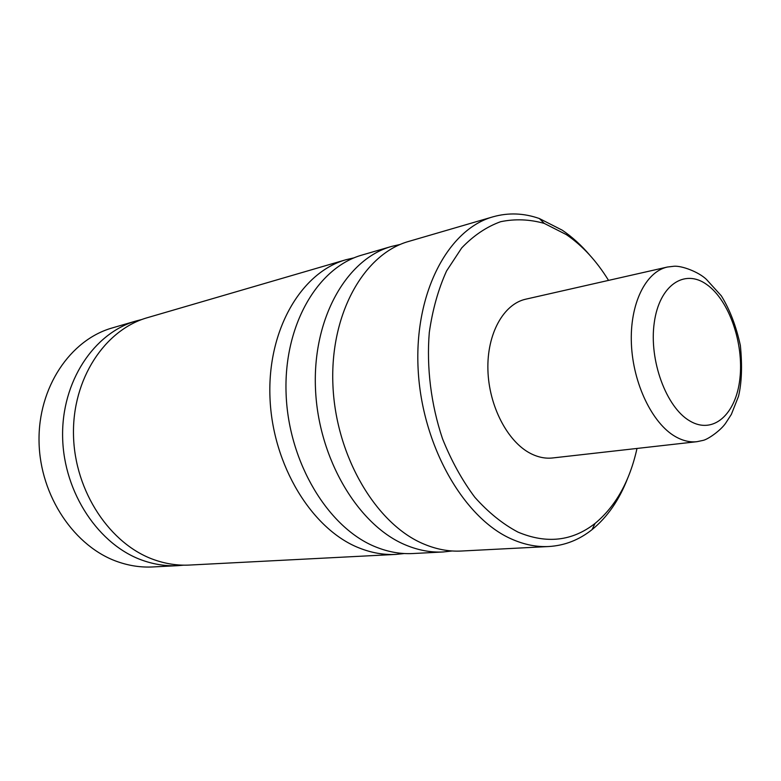 <?xml version="1.0" encoding="UTF-8"?>
<svg xmlns="http://www.w3.org/2000/svg" width="781" height="781" viewBox="0 0 781 781"><rect width="100%" height="100%" fill="white"/><g stroke="black" fill="none" stroke-linecap="round" stroke-linejoin="round"><path stroke-width="1.17" d="M627.67 478.236C619.226 500.035 607.345 517.178 592.018 529.655C579.141 539.915 564.77 545.538 548.906 546.515L461.259 551.035C449.046 551.669 436.706 549.394 424.229 544.201C376.52 524.754 335.879 456.768 332.931 385.365C329.719 313.923 364.005 253.825 408.824 241.388L493.075 216.796C508.372 212.5 523.787 213.076 539.339 218.524L562.31 230.219C572.19 236.936 581.396 245.302 589.928 255.338M452.199 550.976L443.208 551.972C431.005 552.597 418.684 550.361 406.247 545.255C358.664 526.091 318.297 459.111 315.485 388.723C312.42 318.287 346.696 258.892 391.476 246.454L400.292 244.433M443.208 551.972L412.758 553.544C400.585 554.168 388.313 551.991 375.934 547.022C328.596 528.346 288.697 463.065 286.119 394.366C283.288 325.628 317.535 267.424 362.199 254.996L391.476 246.454M404.333 553.524L395.967 554.403C383.822 555.027 371.58 552.889 359.24 547.989C312.049 529.586 272.423 465.242 269.972 397.47C267.268 329.67 301.476 272.13 346.071 259.702L354.252 257.779M395.967 554.403L189.402 565.063C177.804 565.659 166.216 563.931 154.628 559.909C110.336 544.718 74.644 491.669 73.502 435.261C72.125 378.834 104.947 329.65 147.502 317.652L346.071 259.702M183.613 565.171L177.853 565.659C166.304 566.245 154.765 564.556 143.235 560.573C99.148 545.568 63.71 493.123 62.626 437.35C61.328 381.558 94.013 332.852 136.402 320.893L142.005 319.458M548.906 546.515C536.693 547.149 524.305 544.679 511.721 539.115C463.621 518.242 421.808 445.287 418.118 368.983C414.164 292.631 448.245 229.155 493.075 216.796M608.545 280.399C596.577 260.952 582.519 245.693 566.371 234.632L544.279 223.415C529.625 219.295 515.069 218.719 500.611 221.716C486.495 226.832 473.52 235.579 461.698 247.938L446.547 270.997C438.287 289.273 432.537 309.754 429.296 332.433C426.416 367.412 431.014 404.538 442.505 438.727C451.32 460.722 462.088 480.247 474.828 497.282C488.398 512.473 502.788 524.09 518.018 532.125C546.641 544.113 572.327 541.204 595.083 523.407C615.731 506.264 629.711 481.281 637.003 448.45M136.402 320.893L112.259 327.932C70.27 339.794 37.878 387.454 39.05 441.89C39.997 496.296 74.878 547.393 118.468 562.008C129.871 565.893 141.293 567.533 152.734 566.947L177.853 565.659M696.974 441.685L552.645 457.959C545.441 458.759 538.148 457.295 530.777 453.576C507.621 441.948 488.857 406.042 487.91 369.969C486.846 333.868 503.53 304.004 525.759 299.182L667.394 267.034C645.604 271.72 629.642 304.102 631.399 343.874C633.02 383.608 652.32 423.487 675.37 436.579C682.701 440.757 689.906 442.466 696.974 441.685L702.939 440.425C707.879 439.518 721.078 430.214 725.813 422.951L731.338 414.428L738.504 396.348C741.735 382.836 742.36 365.908 740.378 345.553C736.141 326.087 729.786 309.52 721.322 295.843L706.385 279.364C698.526 271.856 681.891 265.647 674.091 266.243L667.394 267.034M689.789 420.939C713.278 435.017 736.092 414.155 739.89 378.668C744.01 343.357 729.132 300.304 706.825 284.587C684.615 268.342 659.32 285.055 654.253 322.748C648.855 360.226 666.222 407.418 689.789 420.939M544.279 223.415L539.339 218.524M595.083 523.407L592.018 529.655"/></g></svg>
